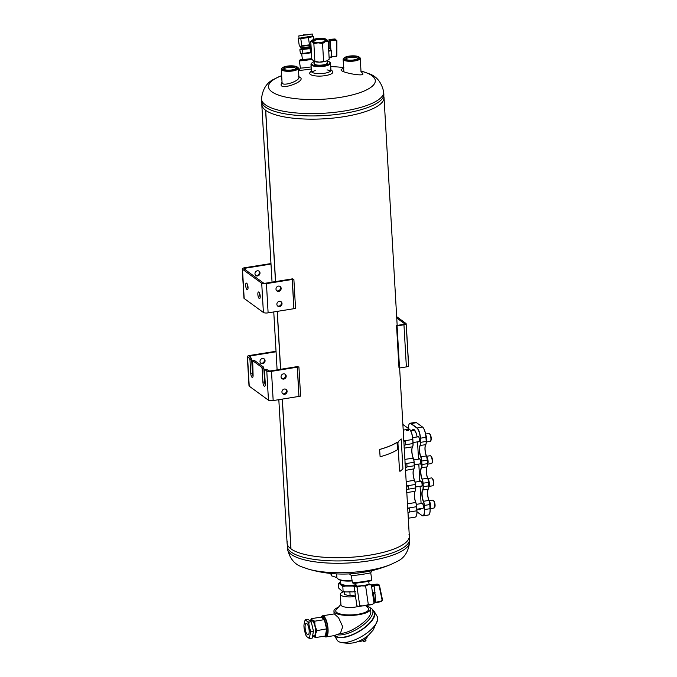 <?xml version="1.0" encoding="UTF-8"?>
<svg xmlns="http://www.w3.org/2000/svg" width="677" height="677" viewBox="0 0 677 677"><rect width="100%" height="100%" fill="white"/><g stroke="black" fill="none" stroke-linecap="round" stroke-linejoin="round"><path stroke-width="1.02" d="M261.804 104.58A61.218 17.797 -3.3 0 0 265.596 110.266A1.532 0.449 176.7 0 0 265.706 110.343L275.581 281.581L265.706 110.343A61.218 17.797 -3.3 0 0 334.353 117.959A61.218 17.797 -3.3 0 0 384.028 97.53M280.633 369.295L277.299 311.378L280.642 369.295M409.001 534.576A61.218 17.797 176.7 0 1 369.574 555.182A61.218 17.797 176.7 0 1 290.992 548.895L282.351 399.1L290.992 548.903A61.218 17.797 -3.3 0 0 359.639 556.511A61.218 17.797 -3.3 0 0 409.314 536.082L399.625 367.983M278.822 399.667L287.09 543.132A61.218 17.797 -3.3 0 0 290.882 548.819L282.258 399.117L290.882 548.819A61.218 17.797 176.7 0 1 287.226 541.6M265.596 110.266L275.48 281.59L265.604 110.266M277.198 311.395L280.532 369.312L277.198 311.395M292.879 278.992L292.354 279.356L293.886 308.695L292.202 279.466L266.433 283.629A3.673 1.066 176.7 0 1 261.711 283.248L242.484 269.234A3.673 1.066 176.7 0 1 242.256 268.887A3.673 1.066 176.7 0 1 244.642 267.745L270.969 263.556M258.707 270.902A2.759 2.488 -53.9 0 1 255.5 275.294M292.709 278.814L265.79 283.155A1.836 0.533 -3.3 0 1 263.429 282.969L244.202 268.955A1.836 0.533 176.7 0 1 244.092 268.786A1.836 0.533 176.7 0 1 245.277 268.21L271.003 264.055M260.002 272.916A2.759 2.488 -53.9 0 1 255.804 275.556A2.759 2.488 -53.9 0 1 259.046 271.105A2.759 2.488 -53.9 0 1 260.002 272.916M292.202 279.466L292.921 278.966M242.256 268.887L243.94 298.125A3.673 1.066 -3.3 0 0 244.169 298.472L263.404 312.486A3.673 1.066 -3.3 0 0 268.117 312.859L293.886 308.695M245.683 285.567A3.368 1.075 -99.2 0 0 247.393 289.748A3.368 1.075 -99.2 0 0 247.985 286.769A3.368 1.075 -99.2 0 0 246.665 283.206A3.368 1.075 -99.2 0 0 246.318 283.096A3.368 1.075 -99.2 0 0 245.683 285.567M257.861 294.436A3.368 1.075 -99.2 0 0 259.57 298.616A3.368 1.075 -99.2 0 0 260.163 295.646A3.368 1.075 -99.2 0 0 258.851 292.083A3.368 1.075 -99.2 0 0 258.496 291.973A3.368 1.075 -99.2 0 0 257.861 294.436M247.401 284.332A3.368 1.075 -99.2 0 0 248.027 288.233M259.579 293.2A3.368 1.075 -99.2 0 0 260.205 297.11M275.996 289.164A2.759 2.488 126.1 0 0 280.583 290.213A2.759 2.488 126.1 0 0 277.392 286.506A2.759 2.488 126.1 0 0 275.996 289.164M276.876 304.362A2.759 2.488 126.1 0 0 281.463 305.412A2.759 2.488 126.1 0 0 278.272 301.714A2.759 2.488 126.1 0 0 276.876 304.362M276.656 290.712A2.759 2.488 126.1 0 0 279.855 286.312M277.528 305.911A2.759 2.488 126.1 0 0 280.735 301.519M264.868 377.03A2.759 2.488 -53.9 0 1 264.385 377.639M249.466 358.353L251.184 358.074L251.683 359.555L249.965 359.834L249.466 358.353L247.545 356.948A3.673 1.066 176.7 0 1 247.317 356.61A3.673 1.066 176.7 0 1 249.695 355.459L276.03 351.278M263.768 358.615A2.759 2.488 -53.9 0 1 260.56 363.016M264.935 378.189A2.759 2.488 -53.9 0 1 264.445 378.553M264.157 373.653A2.759 2.488 -53.9 0 1 264.69 373.848M265.215 383.038L264.783 383.106M251.184 358.074L249.263 356.677A1.836 0.533 176.7 0 1 249.144 356.5A1.836 0.533 176.7 0 1 250.338 355.933L276.055 351.778M265.062 360.629A2.759 2.488 -53.9 0 1 260.857 363.278A2.759 2.488 -53.9 0 1 264.106 358.827A2.759 2.488 -53.9 0 1 265.062 360.629M263.361 366.951L263.861 368.432L262.143 368.711L261.644 367.23L263.361 366.951L254.391 360.409L252.673 360.689L253.088 374.999A3.368 1.075 -99.2 0 1 252.445 377.461A3.368 1.075 -99.2 0 1 250.735 373.281L249.965 359.834M261.644 367.23L252.673 360.689M297.762 366.528L270.851 370.878A1.836 0.533 -3.3 0 1 268.49 370.683L266.569 369.287L264.851 369.566L264.487 370.421L265.266 383.867A3.368 1.075 -99.2 0 1 264.631 386.339A3.368 1.075 -99.2 0 1 262.913 382.158L262.143 368.711M297.939 366.714L297.415 367.078L298.946 396.417L297.262 367.179L271.494 371.343A3.673 1.066 176.7 0 1 266.772 370.962L264.851 369.566M297.262 367.179L297.982 366.68M247.317 356.61L249.001 385.848A3.673 1.066 -3.3 0 0 249.229 386.186L268.456 400.2A3.673 1.066 -3.3 0 0 273.178 400.581L298.946 396.417M251.683 359.555L252.453 373.002A3.368 1.075 -99.2 0 0 253.088 375.955M263.861 368.432L264.631 381.879A3.368 1.075 -99.2 0 0 265.266 384.824M281.057 376.877A2.759 2.488 126.1 0 0 285.643 377.927A2.759 2.488 126.1 0 0 282.453 374.229A2.759 2.488 126.1 0 0 281.057 376.877M281.937 392.085A2.759 2.488 126.1 0 0 286.523 393.134A2.759 2.488 126.1 0 0 283.333 389.427A2.759 2.488 126.1 0 0 281.937 392.085M281.717 378.426A2.759 2.488 126.1 0 0 284.915 374.034M282.588 393.633A2.759 2.488 126.1 0 0 285.796 389.233M302.475 59.61L311.767 58.637M302.441 59.39A9.182 0.432 -8.3 0 0 299.869 60.05A9.182 0.432 -8.3 0 0 311.775 58.764M300.402 67.971A9.791 0.465 -8.3 0 0 300.393 67.996L299.344 60.769A9.791 0.465 -8.3 0 0 299.344 60.769A9.791 0.465 -8.3 0 0 311.894 59.39M314.187 63.071A6.745 1.963 -3.3 0 0 314.373 64.171A6.745 1.963 -3.3 0 0 320.847 65.144A6.745 1.963 -3.3 0 0 327.169 63.435A6.745 1.963 -3.3 0 0 327.228 62.318M314.111 61.692A9.182 2.666 -3.3 0 0 311.953 62.885A9.182 2.666 -3.3 0 0 320.89 65.855A9.182 2.666 -3.3 0 0 329.42 61.878A9.182 2.666 -3.3 0 0 327.143 60.938M311.953 62.885L311.403 63.443A9.791 2.843 -3.3 0 0 310.988 64.34A9.791 2.843 -3.3 0 0 320.932 66.617A9.791 2.843 -3.3 0 0 330.545 63.206A9.791 2.843 -3.3 0 0 330.037 62.369L329.42 61.878M352.133 580.917A12.855 3.74 176.7 0 1 338.221 579.14L337.603 578.64A13.464 3.918 176.7 0 1 336.901 577.489L336.689 573.901M352.074 580.511A13.464 3.918 176.7 0 1 337.603 578.64M360.926 71.246L362.669 73.522C365.935 77.423 337.044 71.864 341.496 69.333L343.984 67.912M298.912 77.11L298.929 77.229C299.886 80.817 283.671 86.546 282.123 83.093L282.03 82.086M298.235 76.281L300.114 77.39C306.825 81.401 278.526 91.293 281.285 83.914L282.097 81.892M330.52 71.102A9.791 2.843 -3.3 0 0 330.435 71.034A9.791 2.843 -3.3 0 0 327.033 69.909M315.245 70.586A9.791 2.843 -3.3 0 0 311.919 72.168M311.369 70.916L310.074 72.371A11.627 3.377 -3.3 0 0 321.473 76.044A11.627 3.377 -3.3 0 0 332.373 71.085L330.926 69.79M311.733 70.501A9.791 2.843 -3.3 0 0 311.395 71.322A9.791 2.843 -3.3 0 0 321.338 73.598A9.791 2.843 -3.3 0 0 330.951 70.188A9.791 2.843 -3.3 0 0 330.52 69.418M311.141 66.896A9.791 0.465 -8.3 0 1 300.393 67.996L298.879 70.205A11.627 0.55 -8.3 0 0 311.259 68.986M370.429 570.999A11.627 0.55 171.7 0 1 351.151 573.8M370.725 572.674A9.791 0.465 171.7 0 1 370.725 572.691A9.791 0.465 171.7 0 1 361.103 574.536A9.791 0.465 171.7 0 1 351.355 575.509A9.791 0.465 171.7 0 1 351.346 575.484L349.391 573.901M372.155 570.601L370.725 572.691L371.775 579.901A9.791 0.465 171.7 0 1 371.766 579.918L371.25 580.612A9.182 0.432 171.7 0 1 362.237 582.338A9.182 0.432 171.7 0 1 353.098 583.252L352.404 582.736A9.791 0.465 171.7 0 1 352.395 582.711L351.346 575.501M371.766 579.918A9.791 0.465 171.7 0 1 362.153 581.763A9.791 0.465 171.7 0 1 352.404 582.736M299.099 396.316L300.596 396.13L298.912 366.892L297.415 367.078M294.038 308.594L295.544 308.416L293.86 279.178L292.354 279.356M383.808 93.688L383.893 99.07A61.218 17.797 176.7 0 1 344.28 116.63A61.218 17.797 176.7 0 1 262.117 106.086L261.584 100.729M344.102 113.406A61.218 17.797 176.7 0 1 261.618 101.364A61.218 17.797 176.7 0 0 344.102 113.406A61.218 17.797 176.7 0 0 383.842 94.315A61.218 17.797 176.7 0 1 344.102 113.406M409.28 535.456L409.365 540.838A61.218 17.797 176.7 0 1 369.752 558.398A61.218 17.797 176.7 0 1 287.59 547.862L287.056 542.497M287.031 66.16A7.955 2.31 176.7 0 1 297.338 67.048A7.955 2.31 176.7 0 1 289.942 70.493A7.955 2.31 176.7 0 1 282.199 67.92A7.955 2.31 176.7 0 1 287.031 66.16M287.463 66.473A6.736 1.955 176.7 0 1 294.41 66.507A6.736 1.955 176.7 0 1 296.247 68.411A6.736 1.955 176.7 0 1 289.925 70.137A6.736 1.955 176.7 0 1 283.443 69.147A6.736 1.955 176.7 0 1 287.463 66.473M297.338 67.048L297.956 67.539A8.573 2.488 176.7 0 1 298.405 68.275A8.573 2.488 176.7 0 1 289.984 71.254A8.573 2.488 176.7 0 1 281.293 69.266A8.573 2.488 176.7 0 1 281.649 68.487L282.199 67.92M284.002 69.477A5.898 1.718 176.7 0 1 283.968 69.325A5.898 1.718 176.7 0 1 287.801 67.488A5.898 1.718 176.7 0 1 295.747 68.648A5.898 1.718 176.7 0 1 295.731 68.8M408.459 364.006A1.836 0.584 -99.2 0 0 408.51 363.143L406.352 325.722A1.836 0.584 -99.2 0 0 406.2 324.706M348.883 56.166A7.955 2.31 176.7 0 1 359.191 57.054A7.955 2.31 176.7 0 1 351.795 60.498A7.955 2.31 176.7 0 1 344.051 57.926A7.955 2.31 176.7 0 1 348.883 56.166M349.307 56.479A6.736 1.955 176.7 0 1 356.254 56.521A6.736 1.955 176.7 0 1 358.099 58.417A6.736 1.955 176.7 0 1 351.769 60.143A6.736 1.955 176.7 0 1 345.287 59.153A6.736 1.955 176.7 0 1 349.307 56.479M359.191 57.054L359.8 57.553A8.573 2.488 176.7 0 1 360.249 58.281A8.573 2.488 176.7 0 1 351.837 61.26A8.573 2.488 176.7 0 1 343.137 59.271A8.573 2.488 176.7 0 1 343.493 58.493L344.051 57.926M345.854 59.483A5.898 1.718 176.7 0 1 345.82 59.331A5.898 1.718 176.7 0 1 349.645 57.494A5.898 1.718 176.7 0 1 357.591 58.654A5.898 1.718 176.7 0 1 357.574 58.814M406.428 485.951L408.121 485.68L408.324 489.192L406.665 490.021M408.121 485.68L406.462 486.509M403.162 429.37A63.054 18.33 176.7 0 1 403.729 430.022L403.179 429.565M403.204 430.081L403.729 430.022M403.83 440.93L405.523 440.659L405.76 444.747L404.101 445.584M405.523 440.659L403.864 441.489M405.142 463.737L406.835 463.457L407.038 466.969L405.379 467.799M406.835 463.457L405.176 464.295M407.706 508.173L409.399 507.902L409.636 511.99L407.977 512.827M409.399 507.902L407.74 508.732M415.111 491.223L415.187 491.096A4.739 1.515 -99.2 0 0 415.204 491.079A4.739 1.515 -99.2 0 0 415.644 487.956L415.441 484.453A4.739 1.515 -99.2 0 0 414.569 480.34L414.451 480.272A7.345 2.344 -99.2 0 1 413.782 469.076A7.345 2.344 -99.2 0 1 413.799 469.043A4.9 1.566 -99.2 0 0 413.816 469.026A4.9 1.566 -99.2 0 0 414.265 465.801L414.07 462.289A4.9 1.566 -99.2 0 0 413.165 458.05A7.345 2.344 -99.2 0 1 412.496 446.854A7.345 2.344 -99.2 0 1 412.521 446.828A4.9 1.566 -99.2 0 0 412.53 446.803A4.9 1.566 -99.2 0 0 412.987 443.579L412.75 439.483A8.573 2.733 -99.2 0 0 409.382 429.193A8.573 2.733 -99.2 0 0 409.289 429.125L403.306 424.758A8.573 2.733 -99.2 0 0 402.883 424.538M415.136 491.18A7.498 2.395 -99.2 0 0 415.847 502.562A4.739 1.515 -99.2 0 1 416.719 506.667L416.956 510.763A8.412 2.691 -99.2 0 1 416.177 516.297L416.067 516.466A8.573 2.733 -99.2 0 0 416.863 510.822L416.626 506.734A4.9 1.566 -99.2 0 0 415.729 502.495L415.847 502.562M412.547 446.778L412.623 446.659A4.739 1.515 -99.2 0 0 412.64 446.634A4.739 1.515 -99.2 0 0 413.08 443.52L412.843 439.424A8.412 2.691 -99.2 0 0 409.534 429.32A8.412 2.691 -99.2 0 0 409.458 429.26M412.572 446.735A7.498 2.395 -99.2 0 0 413.283 458.126L404.897 459.387M413.833 469L413.909 468.882A4.739 1.515 -99.2 0 0 413.918 468.856A4.739 1.515 -99.2 0 0 414.358 465.734L414.155 462.23A4.739 1.515 -99.2 0 0 413.283 458.126M413.859 468.958A7.498 2.395 -99.2 0 0 414.569 480.34M406.809 492.602L415.086 491.265A4.9 1.566 -99.2 0 0 415.094 491.24A4.9 1.566 -99.2 0 0 415.551 488.024L415.348 484.512A4.9 1.566 -99.2 0 0 414.451 480.272L406.175 481.609M415.204 491.079L415.094 491.24A7.345 2.344 -99.2 0 0 415.06 491.299A7.345 2.344 -99.2 0 0 415.729 502.495L407.461 503.823M408.29 518.227L415.238 517.11A8.573 2.733 -99.2 0 0 416.067 516.466M408.036 512.794L408.138 515.569M406.496 430.674L408.459 430.572L406.496 430.674M403.61 437.147L403.72 440.896M407.546 505.279L407.596 508.139M406.691 489.454L406.708 492.619M406.259 483.056L406.318 485.917M405.413 467.232L405.43 470.397M404.981 460.842L405.041 463.703M404.127 445.009L404.144 448.174M416.583 434.507A7.65 2.446 -99.2 0 0 414.544 430.707A7.65 2.446 -99.2 0 0 413.664 430.394L410.711 430.868M416.897 509.705L419.774 509.239A7.65 2.446 -99.2 0 0 420.519 508.664A7.65 2.446 -99.2 0 0 420.535 508.639L420.519 508.664M415.763 432.112A7.345 2.344 -99.2 0 0 414.849 430.944A7.345 2.344 -99.2 0 0 414.696 430.843M413.08 430.487A7.65 2.446 80.8 0 1 413.909 429.76A7.65 2.446 80.8 0 1 414.265 429.785M420.392 509.062A7.65 2.446 80.8 0 1 420.062 509.189A7.65 2.446 80.8 0 1 419.918 509.206M427.026 466.825A7.498 2.395 80.8 0 0 427.737 478.216A4.739 1.515 80.8 0 1 428.609 482.32L428.812 485.832A4.739 1.515 80.8 0 1 428.372 488.946A4.739 1.515 80.8 0 1 428.355 488.972L428.27 489.116A4.9 1.566 80.8 0 1 428.253 489.132L422.82 490.013A7.345 2.344 80.8 0 0 423.463 501.242A4.9 1.566 80.8 0 1 424.361 505.482L424.597 509.578A8.573 2.733 80.8 0 1 422.973 515.857A8.573 2.733 80.8 0 1 422.084 515.578L416.99 511.871L422.084 515.578M428.253 489.132A7.345 2.344 80.8 0 0 428.228 489.166A7.345 2.344 80.8 0 0 428.896 500.362L429.023 500.438A7.498 2.395 80.8 0 1 428.313 489.048M429.023 500.438A4.739 1.515 80.8 0 1 429.895 504.543L430.123 508.63A8.412 2.691 80.8 0 1 429.345 514.173A8.412 2.691 80.8 0 1 429.294 514.249M422.634 427.128A8.412 2.691 80.8 0 1 422.71 427.187A8.412 2.691 80.8 0 1 426.011 437.3L426.248 441.387A4.739 1.515 80.8 0 1 425.808 444.51A4.739 1.515 80.8 0 1 425.799 444.527L425.723 444.654A4.9 1.566 80.8 0 1 425.689 444.696L420.07 445.458A7.498 2.395 80.8 0 0 420.73 456.924A4.739 1.515 80.8 0 1 421.602 461.029L422.008 464.549A4.9 1.566 80.8 0 1 421.534 467.799A7.345 2.344 80.8 0 0 422.186 479.02A4.9 1.566 80.8 0 1 423.083 483.26L423.286 486.771A4.9 1.566 80.8 0 1 422.82 490.013L422.634 489.894A7.498 2.395 80.8 0 0 423.294 501.361A4.739 1.515 80.8 0 1 424.166 505.465L429.895 504.543M427.001 466.868L427.077 466.749A4.739 1.515 80.8 0 0 427.094 466.732A4.739 1.515 80.8 0 0 427.534 463.61L427.331 460.098A4.739 1.515 80.8 0 0 426.459 455.993A7.498 2.395 80.8 0 1 425.748 444.611M417.768 436.843A2.759 0.88 80.8 0 1 418.115 436.479A2.759 0.88 80.8 0 1 418.403 436.563A2.759 0.88 80.8 0 1 419.478 439.483A2.759 0.88 80.8 0 1 418.995 441.92A2.759 0.88 80.8 0 1 418.547 441.683M419.046 459.065A2.759 0.88 80.8 0 1 419.393 458.701A2.759 0.88 80.8 0 1 419.681 458.786A2.759 0.88 80.8 0 1 420.764 461.706A2.759 0.88 80.8 0 1 420.273 464.134A2.759 0.88 80.8 0 1 419.825 463.897M420.324 481.288A2.759 0.88 80.8 0 1 420.679 480.915A2.759 0.88 80.8 0 1 420.967 481.008A2.759 0.88 80.8 0 1 422.042 483.92A2.759 0.88 80.8 0 1 421.551 486.357A2.759 0.88 80.8 0 1 421.111 486.12M421.61 503.502A2.759 0.88 80.8 0 1 421.957 503.138A2.759 0.88 80.8 0 1 422.245 503.231A2.759 0.88 80.8 0 1 423.32 506.142A2.759 0.88 80.8 0 1 422.837 508.579A2.759 0.88 80.8 0 1 422.389 508.342M409.263 423.963A8.573 2.733 80.8 0 1 409.314 423.878A8.573 2.733 80.8 0 1 410.144 423.235A8.573 2.733 80.8 0 1 411.041 423.514L417.024 427.872A8.573 2.733 80.8 0 1 420.485 438.239L420.527 442.318A4.739 1.515 80.8 0 1 420.07 445.458M420.527 442.318L420.29 438.222A8.412 2.691 80.8 0 0 416.888 428.042L410.905 423.684A8.412 2.691 80.8 0 0 409.213 424.047L409.314 423.878M408.392 428.473A8.412 2.691 80.8 0 1 409.213 424.047M424.166 505.465L424.403 509.561A8.412 2.691 80.8 0 1 421.923 515.459M421.602 461.029L421.805 464.532A4.739 1.515 80.8 0 1 421.348 467.672A7.498 2.395 80.8 0 0 422.016 479.138A4.739 1.515 80.8 0 1 422.88 483.243L423.083 486.755A4.739 1.515 80.8 0 1 422.634 489.894M412.175 430.631A8.116 2.59 80.8 0 1 414.206 429.726A8.116 2.59 80.8 0 1 417.108 436.953M417.531 441.844L418.53 459.15M418.809 464.067L419.808 481.372M420.095 486.281L421.094 503.586M420.603 508.63A8.116 2.59 80.8 0 1 420.349 509.129A8.116 2.59 80.8 0 1 418.64 509.426M426.248 441.387L425.926 437.359A8.573 2.733 80.8 0 0 422.558 427.069A8.573 2.733 80.8 0 0 422.456 426.992L416.473 422.634A8.573 2.733 80.8 0 0 415.585 422.363L410.144 423.235M427.534 463.61L427.238 460.165L421.805 461.045A4.9 1.566 80.8 0 0 420.899 456.797A7.345 2.344 80.8 0 1 420.256 445.576A4.9 1.566 80.8 0 0 420.722 442.326L426.155 441.455A4.9 1.566 80.8 0 1 425.706 444.671L425.808 444.51M428.27 489.116A4.9 1.566 80.8 0 0 428.719 485.891L428.516 482.388L422.88 483.243M424.403 509.561L430.039 508.698L429.802 504.602A4.9 1.566 80.8 0 0 428.896 500.362L423.294 501.361M412.428 430.597A7.955 2.539 80.8 0 1 413.435 429.531A7.955 2.539 80.8 0 1 414.282 429.793M420.4 509.045A7.955 2.539 80.8 0 1 419.681 509.561A7.955 2.539 80.8 0 1 418.945 509.375M427.737 478.216L427.619 478.14A7.345 2.344 80.8 0 1 426.95 466.952A7.345 2.344 80.8 0 1 426.975 466.918L421.348 467.672M426.459 455.993L426.341 455.926A7.345 2.344 80.8 0 1 425.672 444.73A7.345 2.344 80.8 0 1 425.689 444.696M434.566 507.386A3.487 1.117 -99.2 0 0 434.744 507.191L434.414 507.708A3.977 1.269 -99.2 0 1 434.025 508.012L430.039 508.698A8.573 2.733 80.8 0 1 429.243 514.334A8.573 2.733 80.8 0 1 428.414 514.977L422.973 515.857M420.73 456.924L426.341 455.926A4.9 1.566 80.8 0 1 427.238 460.165L427.331 460.098M422.016 479.138L427.619 478.14A4.9 1.566 80.8 0 1 428.516 482.388L428.609 482.32M421.805 464.532L427.441 463.669A4.9 1.566 80.8 0 1 426.984 466.893A4.9 1.566 80.8 0 1 426.975 466.918M428.363 498.433L428.245 497.976M426.265 441.819A3.884 1.244 -99.2 0 0 426.772 438.933A3.884 1.244 -99.2 0 0 425.791 435.116M426.273 441.92A3.977 1.269 -99.2 0 0 426.806 438.941A3.977 1.269 -99.2 0 0 425.774 434.998M430.724 440.727A3.487 1.117 -99.2 0 0 430.902 440.532A3.487 1.117 -99.2 0 0 431.105 437.173A3.487 1.117 -99.2 0 0 429.853 434.042A3.487 1.117 -99.2 0 0 429.81 434.016M426.273 441.979L430.183 441.353A3.977 1.269 -99.2 0 0 430.572 441.049A3.977 1.269 -99.2 0 0 430.8 437.224A3.977 1.269 -99.2 0 0 429.37 433.652A3.977 1.269 -99.2 0 0 429.328 433.618A3.977 1.269 -99.2 0 0 428.913 433.492L425.605 434.025M427.551 464.041A3.884 1.244 -99.2 0 0 428.016 460.715A3.884 1.244 -99.2 0 0 426.755 456.857M427.551 464.143A3.977 1.269 -99.2 0 0 428.042 460.698A3.977 1.269 -99.2 0 0 426.722 456.721M432.002 462.941A3.487 1.117 -99.2 0 0 432.18 462.755A3.487 1.117 -99.2 0 0 432.391 459.387A3.487 1.117 -99.2 0 0 431.131 456.264A3.487 1.117 -99.2 0 0 431.097 456.239M427.551 464.202L431.461 463.567A3.977 1.269 -99.2 0 0 431.85 463.271A3.977 1.269 -99.2 0 0 432.087 459.438A3.977 1.269 -99.2 0 0 430.657 455.875A3.977 1.269 -99.2 0 0 430.614 455.841A3.977 1.269 -99.2 0 0 430.191 455.714L426.578 456.298M428.829 486.255A3.884 1.244 -99.2 0 0 429.294 482.929A3.884 1.244 -99.2 0 0 428.042 479.079M428.829 486.357A3.977 1.269 -99.2 0 0 429.32 482.913A3.977 1.269 -99.2 0 0 427.999 478.944M433.288 485.164A3.487 1.117 -99.2 0 0 433.466 484.969A3.487 1.117 -99.2 0 0 433.669 481.609A3.487 1.117 -99.2 0 0 432.417 478.487A3.487 1.117 -99.2 0 0 432.375 478.453M428.829 486.424L432.747 485.79A3.977 1.269 -99.2 0 0 433.128 485.494A3.977 1.269 -99.2 0 0 433.365 481.66A3.977 1.269 -99.2 0 0 431.934 478.097A3.977 1.269 -99.2 0 0 431.892 478.064A3.977 1.269 -99.2 0 0 431.477 477.937L427.856 478.521M430.115 508.469A3.884 1.244 -99.2 0 0 430.572 505.144A3.884 1.244 -99.2 0 0 429.32 501.293M430.123 508.571A3.977 1.269 -99.2 0 0 430.606 505.118A3.977 1.269 -99.2 0 0 429.277 501.166M434.744 507.191A3.487 1.117 -99.2 0 0 434.947 503.832A3.487 1.117 -99.2 0 0 433.695 500.709A3.487 1.117 -99.2 0 0 433.661 500.675M434.414 507.708A3.977 1.269 -99.2 0 0 434.642 503.883A3.977 1.269 -99.2 0 0 433.221 500.311A3.977 1.269 -99.2 0 0 433.17 500.278A3.977 1.269 -99.2 0 0 432.755 500.151L429.133 500.743M403.957 324.791A3.368 0.982 -3.3 0 0 406.141 323.741L408.57 365.842A3.368 0.982 176.7 0 1 406.378 366.892L403.957 324.791L397.086 325.899L396.544 325.51L398.973 367.611L399.506 368L406.378 366.892M396.544 325.51L403.416 324.401A1.836 0.533 -3.3 0 0 404.609 323.826A1.836 0.533 -3.3 0 0 404.499 323.657L396.747 318.004M406.141 323.741A3.368 0.982 -3.3 0 0 405.929 323.428L396.671 316.675M397.086 325.899L399.506 368M372.672 593.941L374.237 593.687A6.118 1.955 -99.2 0 0 374.872 593.162A6.118 1.955 80.8 0 0 375.007 592.883L374.119 586.07L371.588 586.477M373.408 593.822L374.83 602.302L375.93 602.86L374.99 593.746L373.814 593.754M374.872 593.162L374.948 593.754M371.368 584.97L377.174 584.031L378.257 584.606L373.78 585.326A6.118 1.955 80.8 0 1 373.941 585.546L374.119 586.07M371.351 584.843L369.828 584.175L368.39 584.742L371.351 584.843L374.051 603.461L371.284 604.713L368.322 604.612L364.124 605.864L359.741 605.771L358.412 606.457L356.889 605.788L354.181 587.171L356.178 586.079M365.622 585.994L361.23 585.901L368.39 584.742L365.622 585.994L368.322 604.612M374.051 603.461L371.284 604.713L358.412 606.457M357.033 587.154L355.51 586.485L361.23 585.901L357.033 587.154L359.741 605.771M369.1 584.2L369.828 584.175M355.755 583.151L356.204 586.265L363.761 585.478L369.134 584.395L368.677 581.272M381.625 601.396L375.93 602.86L381.608 601.404L382.513 599.94L381.625 601.396L382.513 599.94L379.501 585.537L379.103 585.707L382.116 600.11M379.103 585.707L378.257 584.606L379.467 585.52M329.124 57.799L331.4 57.367A6.118 1.955 80.8 0 0 331.535 57.266L331.256 50.758L328.743 51.164M329.166 48.456L329.14 47.932L330.867 49.184L330.918 49.768A6.118 1.955 80.8 0 1 331.121 50.174L331.256 50.758M330.918 49.768A6.118 1.955 -99.2 0 0 329.369 48.422L328.59 48.541M335.538 39.181L334.793 38.97L336.943 40.815L335.775 39.664L329.995 40.07L329.039 39.393L329.14 47.932M330.867 49.184L329.995 40.07M314.018 61.387A7.65 2.226 -3.3 0 0 314.12 61.429L311.809 59.263L310.768 41.272L312.275 41.746A7.65 2.226 176.7 0 1 312.867 39.791A7.65 2.226 176.7 0 1 313.536 39.478A7.65 2.226 176.7 0 1 320.695 38.327A7.65 2.226 176.7 0 1 325.857 39.046L328.167 41.204L329.208 59.195L327.186 60.634A7.65 2.226 -3.3 0 1 327.109 60.676L327.186 60.634M313.383 61.04L319.282 62.149L323.589 61.48L322.557 43.489L325.324 41.695L328.167 41.204M323.589 61.48L326.432 60.989A7.65 2.226 -3.3 0 0 327.109 60.676L327.279 63.308M314.89 61.514L313.857 43.523L318.165 42.854L322.557 43.489M325.857 39.046A7.65 2.226 176.7 0 1 326.593 39.435A7.65 2.226 176.7 0 1 325.324 41.695A7.65 2.226 176.7 0 1 318.165 42.854A7.65 2.226 176.7 0 1 312.275 41.746L313.857 43.523M313.536 39.478L310.768 41.272M314.12 61.429A7.65 2.226 -3.3 0 0 319.282 62.149A7.65 2.226 -3.3 0 0 326.432 60.989M325.519 39.604A6.508 1.896 176.7 0 1 325.654 40.806A6.508 1.896 176.7 0 1 319.544 42.473A6.508 1.896 176.7 0 1 313.273 41.517A6.508 1.896 176.7 0 1 317.259 38.919A6.508 1.896 176.7 0 1 325.519 39.604M313.663 41.762A5.898 1.718 176.7 0 1 313.578 41.509A5.898 1.718 176.7 0 1 318.368 39.545A5.898 1.718 176.7 0 1 324.977 40.282A5.898 1.718 176.7 0 1 325.349 40.832A5.898 1.718 176.7 0 1 325.298 41.094M330.918 49.176L329.191 47.923M336.909 40.857L336.85 55.319L335.868 56.648L335.961 56.174L331.612 56.876M336.85 55.319L336.545 40.933L336.892 55.362L336.257 56.504M299.302 45.875L298.244 38.623L300.783 38.614L301.832 45.867L300.089 46.358L299.302 45.875M310.988 45.02L309.465 44.834L308.416 37.573L300.783 38.614M309.465 44.834L301.832 45.867M313.916 39.342L313.51 36.558L308.416 37.573M313.51 36.558L312.52 35.999L298.557 38.344M311.158 48.016L310.024 48.676L299.86 49.717L300.393 53.407L301.189 53.889L302.932 53.398L302.391 49.709M311.42 52.51L310.565 52.366L310.024 48.676M310.565 52.366L302.932 53.398M311.107 47.06L301.697 48.228L301.79 48.888L311.141 47.728M301.764 48.71L311.149 47.796M301.409 53.957L311.437 52.789M300.317 46.425L310.988 45.147M306.926 34.849L301.062 35.509L306.926 34.849M300.571 46.485L300.8 47.881L311.073 46.611M330.985 574.299L331.383 575.788L331.485 573.521M336.909 577.599L331.383 575.788M309.161 630.617A5.814 1.853 -99.2 0 0 306.199 623.399A5.814 1.853 -99.2 0 0 305.293 629.432A5.814 1.853 -99.2 0 0 308.052 634.882A5.814 1.853 -99.2 0 0 309.161 630.617M308.534 638.005A8.979 2.869 -99.2 0 0 309.617 636.989L310.294 633.249A8.979 2.869 -99.2 0 0 310.074 629.483L308.89 624.38A8.979 2.869 -99.2 0 0 307.586 621.63L305.725 620.276A8.979 2.869 -99.2 0 0 304.642 621.283L303.965 625.032A8.979 2.869 -99.2 0 0 304.176 628.789L305.369 633.9A8.979 2.869 -99.2 0 0 306.639 636.6A8.979 2.869 -99.2 0 0 306.664 636.642L309.821 638.504L312.19 638.123L313.443 631.192L311.242 621.748L307.79 619.235L305.429 619.616L305.725 620.276M306.664 636.642L306.368 635.991M310.074 629.483L311.082 631.573L313.443 631.192M311.082 631.573L310.294 633.249M309.617 636.989L309.821 638.504M307.586 621.63L308.881 622.129L311.242 621.748M308.881 622.129L308.89 624.38M304.642 621.283L305.429 619.616M312.571 636.008L314.077 635.771A7.65 2.446 -99.2 0 0 315.524 630.16A7.65 2.446 -99.2 0 0 311.632 620.657L310.091 620.911M312.791 635.974A8.674 2.767 -99.2 0 0 312.867 636.067L313.789 636.735A8.674 2.767 -99.2 0 0 315.516 635.119L315.846 633.266A8.674 2.767 -99.2 0 0 315.499 627.274L314.915 624.744A8.674 2.767 -99.2 0 0 312.842 620.369L311.919 619.692A8.674 2.767 -99.2 0 0 310.345 620.868M315.516 635.119L315.719 637.556L325.358 635.991L326.593 629.212A9.791 3.131 80.8 0 1 325.392 635.847M315.719 637.556L313.789 636.735M325.188 636.025A9.791 3.131 80.8 0 1 324.723 636.219A9.791 3.131 80.8 0 1 324.224 636.177M321.6 616.882A9.791 3.131 80.8 0 1 324.342 619.565L321.033 617.153A9.791 3.131 80.8 0 1 321.6 616.882L322.743 616.696A9.791 3.131 80.8 0 1 327.727 628.857A9.791 3.131 80.8 0 1 325.874 636.033L324.723 636.219M324.461 619.819A9.791 3.131 80.8 0 1 326.568 628.865L324.342 619.565M321.363 616.95A10.714 3.419 80.8 0 1 322.599 615.791A10.714 3.419 80.8 0 1 328.049 629.085A10.714 3.419 80.8 0 1 326.018 636.939A10.714 3.419 80.8 0 1 324.478 636.228M322.599 615.791L334.328 613.895L338.576 617.737L342.723 626.716L340.37 633.41L334.006 635.652L326.018 636.939M335.123 635.407A22.646 9.114 -30.5 0 0 335.885 636.126A22.646 9.114 -30.5 0 0 360.604 630.287A22.646 9.114 -30.5 0 0 373.839 611.974L372.418 609.554A22.646 9.114 -30.5 0 0 369.887 607.641M337.129 634.764A22.646 9.114 -30.5 0 0 361.611 626.242A22.646 9.114 -30.5 0 0 372.418 609.554M334.472 635.559A23.263 9.36 -30.5 0 0 359.453 631.294A23.263 9.36 -30.5 0 0 374.373 611.661A23.263 9.36 -30.5 0 0 373.255 610.451A23.263 9.36 -30.5 0 0 372.756 610.129M334.455 635.568L337.121 640.087A23.263 9.36 -30.5 0 0 340.082 642.177A23.263 9.36 -30.5 0 0 361.907 636.355A23.263 9.36 -30.5 0 0 377.597 620.098A23.263 9.36 -30.5 0 0 377.216 616.493L374.373 611.661M367.391 636.202A4.9 1.972 149.5 0 1 364.057 640.002A4.9 1.972 149.5 0 1 359.115 641.068M362.974 640.569L363.422 641.339A1.227 0.491 -30.5 0 0 364.725 641.144A1.227 0.491 -30.5 0 0 365.538 640.095A1.227 0.491 -30.5 0 0 365.478 640.036M365.343 639.782A1.532 0.618 149.5 0 1 365.724 639.858A1.532 0.618 149.5 0 1 365.8 639.943A1.532 0.618 149.5 0 1 364.793 641.246A1.532 0.618 149.5 0 1 363.16 641.491A1.532 0.618 149.5 0 1 363.236 641.017M338.373 607.286A18.364 5.34 -3.3 0 0 333.93 611.103A18.364 5.34 -3.3 0 0 352.573 615.376A18.364 5.34 -3.3 0 0 370.598 608.987L370.759 611.805C371.885 618.541 350.881 633.477 340.37 633.41M370.598 608.987A18.364 5.34 -3.3 0 0 365.749 605.712M340.903 604.383L336.317 609.647A16.527 4.807 -3.3 0 0 352.539 614.843A16.527 4.807 -3.3 0 0 368.06 607.819L365.682 605.644M343.984 591.673A11.018 3.207 -3.3 0 0 340.319 594.304L340.929 604.832A11.018 3.207 -3.3 0 0 347.005 607.328A11.018 3.207 -3.3 0 0 358.378 606.457M340.319 594.304A11.018 3.207 -3.3 0 0 355.527 596.412M355.323 594.998L351.253 595.658A6.812 1.98 176.7 0 1 349.163 595.667L344.432 594.491L344.271 591.723M349.163 595.667L350.094 595.548L349.891 592.045L351.016 591.563M348.926 591.571L349.891 592.045M354.833 591.622A11.382 3.309 176.7 0 1 352.861 591.876L355.34 591.283M345.642 591.901A11.382 3.309 176.7 0 1 342.24 591.258L345.642 591.901L352.861 591.876M343.095 591.326L342.824 586.646L339.346 583.549L338.483 583.481L338.754 588.161L342.24 591.258M356.661 585.36L355.07 586.604L352.522 586.028L345.304 586.054L342.824 586.646M338.483 583.481L340.413 582.102M339.346 583.549A11.382 3.309 176.7 0 1 340.074 582.237M345.304 586.054A11.382 3.309 176.7 0 1 341.902 585.41M356.094 585.487A11.382 3.309 176.7 0 1 352.522 586.028M350.094 595.548L351.253 595.658M321.033 617.153L311.318 618.66L311.919 619.692M315.499 627.274L316.971 630.625L326.568 628.865M316.971 630.625L315.846 633.266M312.842 620.369L314.771 621.181L324.418 619.624M314.771 621.181L314.915 624.744M310.193 621.308L311.318 618.66M399.895 471.319L399.489 470.447L400.073 471.268A61.226 17.797 -3.3 0 0 402.933 468.763L401.207 438.941A61.218 17.797 176.7 0 1 398.338 441.446A61.226 17.797 -3.3 0 0 401.207 438.941L401.199 438.941M398.347 441.446L397.915 442.97L398.347 441.446M399.506 470.447L397.915 442.97L399.489 470.447M379.695 449.46A61.37 17.839 -3.3 0 0 397.06 442.411L396.917 442.403A61.218 17.797 176.7 0 1 379.602 449.435L380.119 456.772A61.37 17.839 -3.3 0 0 397.475 449.723L397.06 442.411M380.119 456.772L379.602 449.435M245.37 269.81L245.277 268.21M263.404 312.486L261.711 283.248M242.484 269.234L244.169 298.472M266.433 283.629L268.117 312.859M250.431 357.524L250.338 355.933M247.545 356.948L249.229 386.186M268.456 400.2L266.772 370.962M271.494 371.343L273.178 400.581M264.631 381.879L262.913 382.158M252.453 373.002L250.735 373.281M280.117 76.256L274.887 78.777C267.034 82.078 262.566 88.822 261.483 99.02A61.218 17.797 176.7 0 0 343.967 111.062A61.218 17.797 176.7 0 0 383.707 91.97C381.464 81.968 376.251 75.773 368.068 73.404L362.584 71.508A53.458 15.537 176.7 0 1 340.573 97.327A53.458 15.537 176.7 0 1 278.738 95.161A53.458 15.537 176.7 0 1 280.117 76.256A123.84 123.84 0 0 1 281.657 75.629M391.001 564.406L396.24 561.885C404.093 558.593 408.561 551.848 409.636 541.651A61.218 17.797 -3.3 0 1 369.887 560.742A61.218 17.797 -3.3 0 1 287.412 548.692C289.663 558.703 294.876 564.889 303.051 567.258L308.543 569.162A53.458 15.537 -3.3 0 0 367.865 570.533A53.458 15.537 -3.3 0 0 391.001 564.406A123.84 123.84 0 0 1 367.814 571.566M287.276 546.347A61.218 17.797 -3.3 0 0 369.752 558.398A61.218 17.797 -3.3 0 0 409.5 539.298M413.08 443.52L405.76 444.747M412.843 439.424L403.89 440.922M414.358 465.734L407.038 466.969M414.155 462.23L405.21 463.72M415.644 487.956L408.324 489.192M415.441 484.453L406.488 485.942M416.956 510.763L409.636 511.99M416.719 506.667L407.766 508.165M409.289 429.125L403.204 430.107M405.531 470.38L413.918 468.856M404.245 448.157L412.521 446.828M420.29 438.222L426.011 437.3M428.812 485.832L423.083 486.755M416.888 428.042L422.456 426.992M410.905 423.684L416.473 422.634M375.033 592.358L372.502 592.764M375.007 592.883L372.578 593.272M379.475 585.571L382.471 599.924M376.048 602.293L381.676 600.846M378.451 585.19L374.085 585.901M373.941 585.546L371.512 585.935M331.612 56.843L329.098 57.249M331.121 50.174L328.709 50.563M335.961 56.174L336.494 55.48M336.545 40.933L335.97 40.375L330.241 40.772M335.97 40.375L334.853 38.995L329.098 39.418M331.535 57.266L329.115 57.655M329.039 39.393L334.734 39.004M307.646 34.84L303.321 34.865L307.646 34.84M312.232 33.985L298.769 35.94L312.232 33.985L312.52 35.999M365.707 640.442A1.227 0.491 149.5 0 1 364.869 641.381A1.227 0.491 149.5 0 1 363.642 641.652M356.06 585.258A10.68 3.106 176.7 0 1 344.153 585.656A10.68 3.106 176.7 0 1 340.438 582.542M355.975 584.674A10.223 2.97 176.7 0 1 341.106 583.963A10.223 2.97 176.7 0 1 340.463 583.007L340.303 580.147M261.838 105.214L272.044 282.148M273.762 311.953L277.105 369.87M384.071 98.165L397.171 325.409M299.869 60.05L299.352 60.744M330.951 70.188L330.545 63.206M311.395 71.322L310.988 64.34M362.584 71.508A123.84 123.84 0 0 0 360.985 71.051M343.611 67.582A123.84 123.84 0 0 0 330.74 66.625M298.972 70.069A123.84 123.84 0 0 0 298.515 70.18M261.483 99.02L261.618 101.364M383.707 91.97L383.842 94.315M308.543 569.162A123.84 123.84 0 0 0 353.817 573.597M409.636 541.651L409.543 539.933M287.412 548.692L287.31 546.982M281.293 69.266L282.081 83.017M298.405 68.275L298.929 77.508M343.137 59.271L343.806 70.814M360.249 58.281L361.019 71.703M418.564 436.716L412.674 437.664M419.342 441.548L413.021 442.572M429.853 434.042L429.37 433.652M430.902 440.532L430.572 441.049M419.842 458.938L413.833 459.911M420.62 463.77L414.307 464.794M431.131 456.264L430.657 455.875M432.18 462.755L431.85 463.271M421.119 481.161L415.111 482.126M421.906 485.993L415.585 487.008M432.417 478.487L431.934 478.097M433.466 484.969L433.128 485.494M422.406 503.375L416.389 504.348M423.184 508.215L416.871 509.231M433.695 500.709L433.221 500.311M355.12 586.392L354.536 586.857M377.174 584.031L379.196 584.936M314.246 64.061L314.094 61.421M302.501 59.771L301.663 54.016M298.769 35.94L299.056 37.954M301.714 48.245L300.8 47.881M300.715 49.015L300.173 49.438M340.082 642.177C351.795 644.842 357.49 642.084 363.634 638.826L368.356 635.39L373.213 629.991L377.597 620.098M365.538 640.095L365.081 639.325M365.8 639.943C366.993 639.9 363.879 642.549 363.16 641.491M334.099 613.929L333.93 611.103"/></g></svg>
